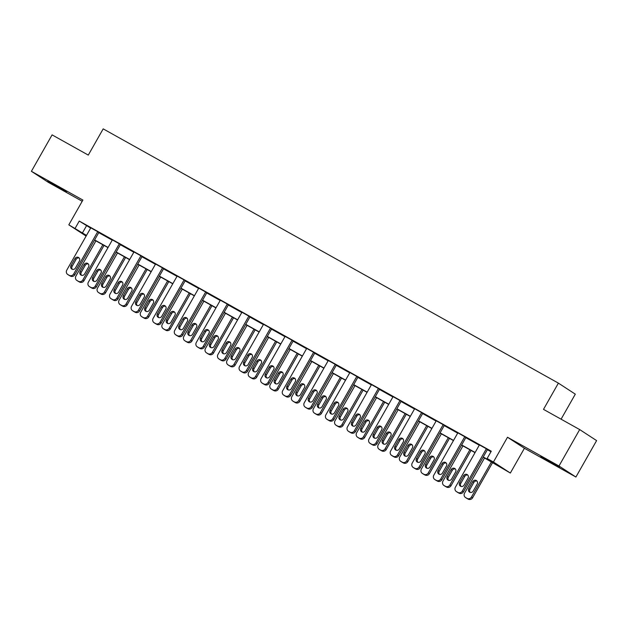 <?xml version="1.0" encoding="UTF-8"?>
<svg xmlns="http://www.w3.org/2000/svg" width="628" height="628" viewBox="0 0 628 628"><rect width="100%" height="100%" fill="white"/><g stroke="black" fill="none" stroke-linecap="round" stroke-linejoin="round"><path stroke-width="0.94" d="M54.236 184.577L66.49 191.783L51.645 183.564L47.83 181.186L54.236 184.577M547.224 459.947L559.477 467.154L544.641 458.935L540.818 456.556L547.224 459.947M86.115 236.081L68.813 224.84L82.888 200.065L31.4 171.311L52.093 134.879L88.289 155.092L103.188 128.866L558.394 383.127L543.495 409.362L579.683 429.576L596.6 440.605L575.907 477.029L558.991 466L507.502 437.245L493.435 462.02L510.344 473.041L483.144 457.176M579.683 429.576L558.991 466M31.4 171.311L48.317 182.332L82.205 201.266M507.502 437.245L524.419 448.274L575.907 477.029M524.419 448.274L510.344 473.041M561.087 419.19L575.311 394.156L558.394 383.127M89.302 286.533L90.448 287.279A3.352 3.171 123.1 0 0 90.62 287.381L92.01 288.158A3.352 3.171 123.1 0 0 96.429 286.784L120.45 244.496L119.312 243.758L95.291 286.038A3.352 3.171 -56.9 0 1 90.864 287.412L89.482 286.635A3.352 3.171 -56.9 0 1 88.367 282.176L112.388 239.888L119.312 243.758M132.484 310.648L133.631 311.394A3.352 3.171 123.1 0 0 133.803 311.504L135.193 312.273A3.352 3.171 123.1 0 0 139.612 310.907L163.633 268.619L162.495 267.873L138.466 310.161A3.352 3.171 -56.9 0 1 134.047 311.527L132.665 310.758A3.352 3.171 -56.9 0 1 131.55 306.299L155.571 264.011L162.495 267.873M175.667 334.771L176.813 335.517A3.352 3.171 123.1 0 0 176.986 335.619L178.368 336.396A3.352 3.171 123.1 0 0 182.795 335.03L206.816 292.742L205.67 291.996L181.649 334.284A3.352 3.171 -56.9 0 1 177.229 335.65L175.84 334.873A3.352 3.171 -56.9 0 1 174.733 330.414L198.754 288.126L205.67 291.996M218.85 358.894L219.996 359.632A3.352 3.171 123.1 0 0 220.169 359.742L221.551 360.511A3.352 3.171 123.1 0 0 225.978 359.145L249.999 316.857L248.853 316.112L224.832 358.4A3.352 3.171 -56.9 0 1 220.412 359.766L219.023 358.996A3.352 3.171 -56.9 0 1 217.916 354.537L241.937 312.249L248.853 316.112M262.033 383.009L263.171 383.755A3.352 3.171 123.1 0 0 263.352 383.865L264.733 384.634A3.352 3.171 123.1 0 0 269.161 383.268L293.182 340.98L292.036 340.235L268.015 382.523A3.352 3.171 -56.9 0 1 263.587 383.889L262.206 383.119A3.352 3.171 -56.9 0 1 261.091 378.653L285.12 336.373L292.036 340.235M305.216 407.132L306.354 407.878A3.352 3.171 123.1 0 0 306.535 407.98L307.916 408.757A3.352 3.171 123.1 0 0 312.336 407.384L336.365 365.096L335.219 364.358L311.198 406.638A3.352 3.171 -56.9 0 1 306.77 408.012L305.389 407.234A3.352 3.171 -56.9 0 1 304.274 402.776L328.295 360.488L335.219 364.358M348.391 431.248L349.537 431.993A3.352 3.171 123.1 0 0 349.71 432.103L351.099 432.873A3.352 3.171 123.1 0 0 355.519 431.507L379.54 389.219L378.401 388.473L354.38 430.761A3.352 3.171 -56.9 0 1 349.953 432.127L348.571 431.358A3.352 3.171 -56.9 0 1 347.457 426.899L371.478 384.611L378.401 388.473M391.574 455.371L392.72 456.116A3.352 3.171 123.1 0 0 392.893 456.218L394.282 456.996A3.352 3.171 123.1 0 0 398.702 455.622L422.723 413.342L421.584 412.596L397.555 454.884A3.352 3.171 -56.9 0 1 393.136 456.25L391.754 455.473A3.352 3.171 -56.9 0 1 390.64 451.014L414.661 408.726L421.584 412.596M434.757 479.494L435.903 480.232A3.352 3.171 123.1 0 0 436.075 480.341L437.457 481.111A3.352 3.171 123.1 0 0 441.884 479.745L465.905 437.457L464.759 436.711L440.738 478.999A3.352 3.171 -56.9 0 1 436.319 480.365L434.929 479.596A3.352 3.171 -56.9 0 1 433.822 475.137L457.843 432.849L464.759 436.711M483.246 457.003L494.377 463.221L487.132 458.503L491.277 451.21L79.254 221.072L90.644 228.105M98.753 232.635L112.231 240.171M120.341 244.7L133.819 252.228M141.928 256.758L155.414 264.286M163.523 268.815L177.002 276.351M185.111 280.881L198.597 288.409M206.706 292.938L220.185 300.467M228.294 304.996L241.78 312.524M249.889 317.054L263.368 324.59M271.477 329.119L284.955 336.647M293.064 341.177L306.55 348.705M314.659 353.234L328.138 360.77M336.247 365.3L349.733 372.828M357.842 377.357L371.321 384.886M379.43 389.415L392.908 396.951M401.017 401.48L414.504 409.009M422.613 413.538L436.091 421.066M444.2 425.596L457.686 433.124M465.795 437.653L479.274 445.189M487.383 449.719L490.986 451.728M456.352 491.551L457.49 492.297A3.352 3.171 123.1 0 0 457.663 492.399L459.052 493.176A3.352 3.171 123.1 0 0 463.472 491.803L487.493 449.522L486.355 448.777L462.334 491.057A3.352 3.171 -56.9 0 1 457.906 492.43L456.525 491.653A3.352 3.171 -56.9 0 1 455.41 487.195L479.431 444.907L486.355 448.777M413.169 467.428L414.307 468.174A3.352 3.171 123.1 0 0 414.488 468.284L415.869 469.053A3.352 3.171 123.1 0 0 420.289 467.687L444.318 425.399L443.172 424.654L419.151 466.942A3.352 3.171 -56.9 0 1 414.723 468.307L413.342 467.538A3.352 3.171 -56.9 0 1 412.227 463.072L436.248 420.791L443.172 424.654M369.986 443.313L371.124 444.059A3.352 3.171 123.1 0 0 371.305 444.161L372.687 444.93A3.352 3.171 123.1 0 0 377.114 443.564L401.135 401.276L399.989 400.531L375.968 442.819A3.352 3.171 -56.9 0 1 371.548 444.192L370.159 443.415A3.352 3.171 -56.9 0 1 369.044 438.956L393.073 396.668L399.989 400.531M326.803 419.19L327.949 419.936A3.352 3.171 123.1 0 0 328.122 420.038L329.504 420.815A3.352 3.171 123.1 0 0 333.931 419.449L357.952 377.161L356.806 376.415L332.785 418.703A3.352 3.171 -56.9 0 1 328.365 420.069L326.976 419.292A3.352 3.171 -56.9 0 1 325.869 414.833L349.89 372.545L356.806 376.415M283.62 395.067L284.767 395.813A3.352 3.171 123.1 0 0 284.939 395.923L286.321 396.692A3.352 3.171 123.1 0 0 290.748 395.326L314.769 353.038L313.631 352.292L289.602 394.58A3.352 3.171 -56.9 0 1 285.183 395.946L283.801 395.177A3.352 3.171 -56.9 0 1 282.686 390.718L306.707 348.43L313.631 352.292M240.438 370.952L241.584 371.697A3.352 3.171 123.1 0 0 241.756 371.8L243.146 372.577A3.352 3.171 123.1 0 0 247.565 371.203L271.586 328.923L270.448 328.177L246.427 370.457A3.352 3.171 -56.9 0 1 242 371.831L240.618 371.054A3.352 3.171 -56.9 0 1 239.504 366.595L263.524 324.307L270.448 328.177M197.263 346.829L198.401 347.574A3.352 3.171 123.1 0 0 198.574 347.684L199.963 348.454A3.352 3.171 123.1 0 0 204.383 347.088L228.404 304.8L227.265 304.054L203.244 346.342A3.352 3.171 -56.9 0 1 198.817 347.708L197.435 346.939A3.352 3.171 -56.9 0 1 196.321 342.472L220.342 300.192L227.265 304.054M154.08 322.714L155.218 323.459A3.352 3.171 123.1 0 0 155.399 323.561L156.78 324.331A3.352 3.171 123.1 0 0 161.2 322.965L185.229 280.677L184.083 279.931L160.062 322.219A3.352 3.171 -56.9 0 1 155.634 323.593L154.252 322.816A3.352 3.171 -56.9 0 1 153.138 318.357L177.159 276.069L184.083 279.931M110.897 298.59L112.035 299.336A3.352 3.171 123.1 0 0 112.216 299.438L113.597 300.215A3.352 3.171 123.1 0 0 118.025 298.849L142.046 256.562L140.9 255.816L116.879 298.104A3.352 3.171 -56.9 0 1 112.451 299.47L111.07 298.7A3.352 3.171 -56.9 0 1 109.955 294.234L133.984 251.946L140.9 255.816M67.714 274.467L68.86 275.213A3.352 3.171 123.1 0 0 69.033 275.323L70.415 276.092A3.352 3.171 123.1 0 0 74.842 274.726L98.863 232.439L97.717 231.693L73.696 273.981A3.352 3.171 -56.9 0 1 69.276 275.347L67.887 274.577A3.352 3.171 -56.9 0 1 66.78 270.119L90.801 227.831L97.717 231.693M487.132 458.503L493.435 462.02M68.813 224.84L86.499 235.39M79.254 221.072L75.109 228.356M94.608 239.92L108.094 247.456M116.204 251.985L129.682 259.513M137.791 264.043L151.277 271.571M159.386 276.1L172.865 283.636M180.974 288.166L194.452 295.694M202.561 300.223L216.048 307.751M224.157 312.281L237.635 319.817M245.744 324.346L259.231 331.874M267.34 336.404L280.818 343.932M288.927 348.462L302.413 355.99M310.522 360.519L324.001 368.055M332.11 372.585L345.588 380.113M353.697 384.642L367.184 392.17M375.293 396.7L388.771 404.236M396.88 408.765L410.367 416.293M418.476 420.823L431.954 428.351M440.063 432.88L453.542 440.416M461.651 444.946L475.137 452.474M86.405 235.563L84.78 234.66L86.342 235.673M475.035 452.647L461.556 445.111M453.447 440.581L439.969 433.053M431.86 428.524L418.374 420.995M410.265 416.466L396.786 408.938M388.677 404.408L375.191 396.872M367.082 392.343L353.603 384.815M345.494 380.285L332.016 372.757M323.907 368.228L310.42 360.692M302.311 356.162L288.833 348.634M280.724 344.105L267.238 336.577M259.129 332.047L245.65 324.511M237.541 319.982L224.055 312.454M215.946 307.924L202.467 300.396M194.358 295.866L180.88 288.338M172.771 283.809L159.284 276.273M151.175 271.743L137.697 264.215M129.588 259.686L116.102 252.158M107.992 247.628L94.514 240.092M86.499 225.79L82.354 233.082M464.068 485.122A2.685 2.536 123.1 0 1 460.387 486.127A2.685 2.536 123.1 0 1 459.633 482.642L463.613 475.647A2.685 2.536 123.1 0 1 467.287 474.642A2.685 2.536 123.1 0 1 468.041 478.128L464.068 485.122M461.015 486.417A2.685 2.536 123.1 0 1 460.779 483.387L464.751 476.393A2.685 2.536 123.1 0 1 467.805 475.098M491.473 461.823L471.471 497.023A3.352 3.171 -56.9 0 1 467.051 498.389L465.67 497.619A3.352 3.171 -56.9 0 1 464.555 493.153L484.549 457.953M492.658 462.483L472.617 497.769A3.352 3.171 123.1 0 1 468.198 499.134L466.808 498.357A3.352 3.171 123.1 0 1 466.635 498.255L465.489 497.509M476.95 481.056A2.685 2.536 -56.9 0 0 473.897 482.359L469.925 489.353A2.685 2.536 -56.9 0 0 470.152 492.376M473.206 491.08L477.186 484.086A2.685 2.536 -56.9 0 0 476.432 480.601A2.685 2.536 -56.9 0 0 472.751 481.613L468.778 488.608A2.685 2.536 -56.9 0 0 469.532 492.093A2.685 2.536 -56.9 0 0 473.206 491.08M442.473 473.057A2.685 2.536 123.1 0 1 438.799 474.069A2.685 2.536 123.1 0 1 438.046 470.584L442.018 463.59A2.685 2.536 123.1 0 1 445.699 462.585A2.685 2.536 123.1 0 1 446.445 466.062L442.473 473.057M439.419 474.36A2.685 2.536 123.1 0 1 439.192 471.33L443.164 464.335A2.685 2.536 123.1 0 1 446.218 463.04M420.886 460.999A2.685 2.536 123.1 0 1 417.204 462.012A2.685 2.536 123.1 0 1 416.458 458.526L420.43 451.532A2.685 2.536 123.1 0 1 424.104 450.519A2.685 2.536 123.1 0 1 424.858 454.005L420.886 460.999M417.832 462.302A2.685 2.536 123.1 0 1 417.596 459.272L421.569 452.278A2.685 2.536 123.1 0 1 424.622 450.975M469.877 449.766L449.884 484.957A3.352 3.171 -56.9 0 1 445.464 486.331L444.075 485.554A3.352 3.171 -56.9 0 1 442.968 481.095L462.962 445.896M471.071 450.425L451.03 485.703A3.352 3.171 123.1 0 1 446.602 487.077L445.221 486.3A3.352 3.171 123.1 0 1 445.048 486.198L443.902 485.452M455.363 468.998A2.685 2.536 -56.9 0 0 452.309 470.294L448.329 477.288A2.685 2.536 -56.9 0 0 448.565 480.318M451.618 479.023L455.59 472.028A2.685 2.536 -56.9 0 0 454.845 468.543A2.685 2.536 -56.9 0 0 451.163 469.548L447.191 476.542A2.685 2.536 -56.9 0 0 447.937 480.028A2.685 2.536 -56.9 0 0 451.618 479.023M448.29 437.7L428.296 472.9A3.352 3.171 -56.9 0 1 423.869 474.266L422.487 473.496A3.352 3.171 -56.9 0 1 421.372 469.038L441.366 433.838M449.475 438.368L429.434 473.645A3.352 3.171 123.1 0 1 425.015 475.011L423.625 474.242A3.352 3.171 123.1 0 1 423.453 474.132L422.314 473.386M433.767 456.941A2.685 2.536 -56.9 0 0 430.714 458.236L426.742 465.23A2.685 2.536 -56.9 0 0 426.977 468.26M430.031 466.957L434.003 459.963A2.685 2.536 -56.9 0 0 433.249 456.485A2.685 2.536 -56.9 0 0 429.576 457.49L425.596 464.485A2.685 2.536 -56.9 0 0 426.349 467.97A2.685 2.536 -56.9 0 0 430.031 466.957M399.29 448.942A2.685 2.536 123.1 0 1 395.616 449.946A2.685 2.536 123.1 0 1 394.863 446.469L398.835 439.474A2.685 2.536 123.1 0 1 402.517 438.462A2.685 2.536 123.1 0 1 403.27 441.947L399.29 448.942M396.237 450.237A2.685 2.536 123.1 0 1 396.009 447.207L399.981 440.212A2.685 2.536 123.1 0 1 403.035 438.917M426.695 425.643L406.701 460.842A3.352 3.171 -56.9 0 1 402.281 462.208L400.892 461.439A3.352 3.171 -56.9 0 1 399.785 456.972L419.779 421.78M427.888 426.31L407.847 461.588A3.352 3.171 123.1 0 1 403.419 462.954L402.038 462.184A3.352 3.171 123.1 0 1 401.865 462.075L400.719 461.329M412.18 444.875A2.685 2.536 -56.9 0 0 409.126 446.178L405.154 453.173A2.685 2.536 -56.9 0 0 405.382 456.203M408.435 454.9L412.408 447.905A2.685 2.536 -56.9 0 0 411.662 444.42A2.685 2.536 -56.9 0 0 407.98 445.433L404.008 452.427A2.685 2.536 -56.9 0 0 404.754 455.912A2.685 2.536 -56.9 0 0 408.435 454.9M377.703 436.876A2.685 2.536 123.1 0 1 374.021 437.889A2.685 2.536 123.1 0 1 373.275 434.403L377.247 427.409A2.685 2.536 123.1 0 1 380.929 426.404A2.685 2.536 123.1 0 1 381.675 429.882L377.703 436.876M374.649 438.179A2.685 2.536 123.1 0 1 374.414 435.149L378.394 428.155A2.685 2.536 123.1 0 1 381.447 426.859M405.107 413.585L385.113 448.785A3.352 3.171 -56.9 0 1 380.686 450.15L379.304 449.373A3.352 3.171 -56.9 0 1 378.189 444.914L398.183 409.715M406.292 414.245L386.251 449.522A3.352 3.171 123.1 0 1 381.832 450.896L380.45 450.119A3.352 3.171 123.1 0 1 380.27 450.017L379.131 449.271M390.585 432.818A2.685 2.536 -56.9 0 0 387.531 434.113L383.559 441.107A2.685 2.536 -56.9 0 0 383.794 444.137M386.848 442.842L390.82 435.848A2.685 2.536 -56.9 0 0 390.067 432.362A2.685 2.536 -56.9 0 0 386.393 433.375L382.421 440.369A2.685 2.536 -56.9 0 0 383.166 443.847A2.685 2.536 -56.9 0 0 386.848 442.842M356.115 424.818A2.685 2.536 123.1 0 1 352.434 425.831A2.685 2.536 123.1 0 1 351.68 422.346L355.66 415.351A2.685 2.536 123.1 0 1 359.334 414.339A2.685 2.536 123.1 0 1 360.087 417.824L356.115 424.818M353.062 426.122A2.685 2.536 123.1 0 1 352.826 423.091L356.798 416.097A2.685 2.536 123.1 0 1 359.852 414.794M383.52 401.52L363.518 436.719A3.352 3.171 -56.9 0 1 359.098 438.093L357.717 437.316A3.352 3.171 -56.9 0 1 356.602 432.857L376.596 397.657M384.705 402.187L364.664 437.465A3.352 3.171 123.1 0 1 360.236 438.831L358.855 438.061A3.352 3.171 123.1 0 1 358.682 437.952L357.536 437.214M368.997 420.76A2.685 2.536 -56.9 0 0 365.943 422.055L361.971 429.05A2.685 2.536 -56.9 0 0 362.199 432.08M365.253 430.777L369.225 423.782A2.685 2.536 -56.9 0 0 368.479 420.305A2.685 2.536 -56.9 0 0 364.797 421.31L360.825 428.304A2.685 2.536 -56.9 0 0 361.579 431.789A2.685 2.536 -56.9 0 0 365.253 430.777M334.52 412.761A2.685 2.536 123.1 0 1 330.838 413.766A2.685 2.536 123.1 0 1 330.093 410.288L334.065 403.294A2.685 2.536 123.1 0 1 337.746 402.281A2.685 2.536 123.1 0 1 338.492 405.767L334.52 412.761M331.466 414.056A2.685 2.536 123.1 0 1 331.239 411.034L335.211 404.04A2.685 2.536 123.1 0 1 338.264 402.736M361.924 389.462L341.93 424.661A3.352 3.171 -56.9 0 1 337.503 426.027L336.121 425.258A3.352 3.171 -56.9 0 1 335.007 420.799L355.008 385.6M363.117 390.129L343.076 425.407A3.352 3.171 123.1 0 1 338.649 426.773L337.267 426.004A3.352 3.171 123.1 0 1 337.087 425.894L335.949 425.148M347.402 408.695A2.685 2.536 -56.9 0 0 344.348 409.998L340.376 416.992A2.685 2.536 -56.9 0 0 340.611 420.022M343.665 418.719L347.637 411.725A2.685 2.536 -56.9 0 0 346.892 408.239A2.685 2.536 -56.9 0 0 343.21 409.252L339.238 416.246A2.685 2.536 -56.9 0 0 339.984 419.732A2.685 2.536 -56.9 0 0 343.665 418.719M312.932 400.703A2.685 2.536 123.1 0 1 309.251 401.708A2.685 2.536 123.1 0 1 308.505 398.223L312.477 391.228A2.685 2.536 123.1 0 1 316.151 390.224A2.685 2.536 123.1 0 1 316.904 393.709L312.932 400.703M309.879 401.999A2.685 2.536 123.1 0 1 309.643 398.968L313.615 391.974A2.685 2.536 123.1 0 1 316.669 390.679M340.337 377.404L320.343 412.604A3.352 3.171 -56.9 0 1 315.915 413.97L314.534 413.193A3.352 3.171 -56.9 0 1 313.419 408.734L333.413 373.534M341.522 378.064L321.481 413.35A3.352 3.171 123.1 0 1 317.061 414.715L315.672 413.938A3.352 3.171 123.1 0 1 315.499 413.836L314.353 413.091M325.814 396.637A2.685 2.536 -56.9 0 0 322.761 397.94L318.789 404.934A2.685 2.536 -56.9 0 0 319.016 407.957M322.07 406.661L326.05 399.667A2.685 2.536 -56.9 0 0 325.296 396.182A2.685 2.536 -56.9 0 0 321.615 397.194L317.642 404.189A2.685 2.536 -56.9 0 0 318.396 407.666A2.685 2.536 -56.9 0 0 322.07 406.661M291.337 388.638A2.685 2.536 123.1 0 1 287.663 389.65A2.685 2.536 123.1 0 1 286.91 386.165L290.882 379.171A2.685 2.536 123.1 0 1 294.563 378.158A2.685 2.536 123.1 0 1 295.309 381.643L291.337 388.638M288.283 389.941A2.685 2.536 123.1 0 1 288.056 386.911L292.028 379.916A2.685 2.536 123.1 0 1 295.082 378.613M318.741 365.347L298.747 400.538A3.352 3.171 -56.9 0 1 294.328 401.912L292.938 401.135A3.352 3.171 -56.9 0 1 291.832 396.676L311.826 361.477M319.935 366.006L299.894 401.284A3.352 3.171 123.1 0 1 295.466 402.658L294.085 401.881A3.352 3.171 123.1 0 1 293.912 401.779L292.766 401.033M304.227 384.579A2.685 2.536 -56.9 0 0 301.173 385.875L297.193 392.869A2.685 2.536 -56.9 0 0 297.429 395.899M300.482 394.596L304.454 387.602A2.685 2.536 -56.9 0 0 303.709 384.124A2.685 2.536 -56.9 0 0 300.027 385.129L296.055 392.123A2.685 2.536 -56.9 0 0 296.801 395.609A2.685 2.536 -56.9 0 0 300.482 394.596M269.75 376.58A2.685 2.536 123.1 0 1 266.068 377.593A2.685 2.536 123.1 0 1 265.322 374.107L269.294 367.113A2.685 2.536 123.1 0 1 272.976 366.1A2.685 2.536 123.1 0 1 273.722 369.586L269.75 376.58M266.696 377.875A2.685 2.536 123.1 0 1 266.46 374.853L270.433 367.859A2.685 2.536 123.1 0 1 273.486 366.556M248.154 364.523A2.685 2.536 123.1 0 1 244.48 365.527A2.685 2.536 123.1 0 1 243.727 362.042L247.699 355.048A2.685 2.536 123.1 0 1 251.381 354.043A2.685 2.536 123.1 0 1 252.134 357.528L248.154 364.523M245.101 365.818A2.685 2.536 123.1 0 1 244.873 362.788L248.845 355.793A2.685 2.536 123.1 0 1 251.899 354.498M226.567 352.457A2.685 2.536 123.1 0 1 222.885 353.47A2.685 2.536 123.1 0 1 222.139 349.984L226.111 342.99A2.685 2.536 123.1 0 1 229.793 341.985A2.685 2.536 123.1 0 1 230.539 345.463L226.567 352.457M223.513 353.76A2.685 2.536 123.1 0 1 223.278 350.73L227.258 343.736A2.685 2.536 123.1 0 1 230.311 342.441M204.979 340.4A2.685 2.536 123.1 0 1 201.298 341.412A2.685 2.536 123.1 0 1 200.544 337.927L204.524 330.932A2.685 2.536 123.1 0 1 208.198 329.92A2.685 2.536 123.1 0 1 208.951 333.405L204.979 340.4M201.926 341.703A2.685 2.536 123.1 0 1 201.69 338.673L205.662 331.678A2.685 2.536 123.1 0 1 208.716 330.375M183.384 328.342A2.685 2.536 123.1 0 1 179.71 329.347A2.685 2.536 123.1 0 1 178.956 325.869L182.929 318.875A2.685 2.536 123.1 0 1 186.61 317.862A2.685 2.536 123.1 0 1 187.356 321.348L183.384 328.342M180.33 329.637A2.685 2.536 123.1 0 1 180.103 326.607L184.075 319.613A2.685 2.536 123.1 0 1 187.128 318.317M161.796 316.276A2.685 2.536 123.1 0 1 158.115 317.289A2.685 2.536 123.1 0 1 157.369 313.804L161.341 306.809A2.685 2.536 123.1 0 1 165.015 305.805A2.685 2.536 123.1 0 1 165.768 309.282L161.796 316.276M158.743 317.58A2.685 2.536 123.1 0 1 158.507 314.55L162.479 307.555A2.685 2.536 123.1 0 1 165.533 306.26M297.154 353.281L277.16 388.481A3.352 3.171 -56.9 0 1 272.733 389.847L271.351 389.077A3.352 3.171 -56.9 0 1 270.236 384.619L290.23 349.419M298.339 353.949L278.298 389.227A3.352 3.171 123.1 0 1 273.879 390.592L272.489 389.823A3.352 3.171 123.1 0 1 272.317 389.713L271.178 388.968M282.631 372.514A2.685 2.536 -56.9 0 0 279.578 373.817L275.606 380.811A2.685 2.536 -56.9 0 0 275.841 383.841M278.895 382.538L282.867 375.544A2.685 2.536 -56.9 0 0 282.113 372.059A2.685 2.536 -56.9 0 0 278.44 373.071L274.46 380.066A2.685 2.536 -56.9 0 0 275.213 383.551A2.685 2.536 -56.9 0 0 278.895 382.538M275.559 341.224L255.565 376.423A3.352 3.171 -56.9 0 1 251.145 377.789L249.756 377.02A3.352 3.171 -56.9 0 1 248.649 372.553L268.643 337.362M276.752 341.891L256.711 377.169A3.352 3.171 123.1 0 1 252.283 378.535L250.902 377.758A3.352 3.171 123.1 0 1 250.729 377.656L249.583 376.91M261.044 360.456A2.685 2.536 -56.9 0 0 257.99 361.759L254.018 368.754A2.685 2.536 -56.9 0 0 254.246 371.776M257.299 370.481L261.272 363.486A2.685 2.536 -56.9 0 0 260.526 360.001A2.685 2.536 -56.9 0 0 256.844 361.014L252.872 368.008A2.685 2.536 -56.9 0 0 253.626 371.493A2.685 2.536 -56.9 0 0 257.299 370.481M253.971 329.166L233.977 364.358A3.352 3.171 -56.9 0 1 229.55 365.731L228.168 364.954A3.352 3.171 -56.9 0 1 227.053 360.496L247.055 325.296M255.164 329.826L235.115 365.104A3.352 3.171 123.1 0 1 230.696 366.477L229.314 365.7A3.352 3.171 123.1 0 1 229.134 365.598L227.995 364.852M239.449 348.399A2.685 2.536 -56.9 0 0 236.395 349.694L232.423 356.688A2.685 2.536 -56.9 0 0 232.658 359.718M235.712 358.423L239.684 351.429A2.685 2.536 -56.9 0 0 238.93 347.943A2.685 2.536 -56.9 0 0 235.257 348.948L231.285 355.943A2.685 2.536 -56.9 0 0 232.03 359.428A2.685 2.536 -56.9 0 0 235.712 358.423M232.384 317.101L212.382 352.3A3.352 3.171 -56.9 0 1 207.962 353.666L206.581 352.897A3.352 3.171 -56.9 0 1 205.466 348.438L225.46 313.239M233.569 317.768L213.528 353.046A3.352 3.171 123.1 0 1 209.108 354.412L207.719 353.643A3.352 3.171 123.1 0 1 207.546 353.533L206.4 352.787M217.861 336.341A2.685 2.536 -56.9 0 0 214.807 337.636L210.835 344.631A2.685 2.536 -56.9 0 0 211.063 347.661M214.117 346.358L218.097 339.363A2.685 2.536 -56.9 0 0 217.343 335.886A2.685 2.536 -56.9 0 0 213.661 336.891L209.689 343.885A2.685 2.536 -56.9 0 0 210.443 347.37A2.685 2.536 -56.9 0 0 214.117 346.358M210.788 305.043L190.794 340.243A3.352 3.171 -56.9 0 1 186.375 341.608L184.985 340.839A3.352 3.171 -56.9 0 1 183.871 336.373L203.872 301.181M211.981 305.71L191.94 340.988A3.352 3.171 123.1 0 1 187.513 342.354L186.131 341.585A3.352 3.171 123.1 0 1 185.951 341.475L184.813 340.729M196.274 324.276A2.685 2.536 -56.9 0 0 193.22 325.579L189.24 332.573A2.685 2.536 -56.9 0 0 189.475 335.603M192.529 334.3L196.501 327.306A2.685 2.536 -56.9 0 0 195.755 323.82A2.685 2.536 -56.9 0 0 192.074 324.833L188.102 331.827A2.685 2.536 -56.9 0 0 188.847 335.313A2.685 2.536 -56.9 0 0 192.529 334.3M189.201 292.986L169.207 328.185A3.352 3.171 -56.9 0 1 164.779 329.551L163.398 328.774A3.352 3.171 -56.9 0 1 162.283 324.315L182.277 289.115M190.386 293.645L170.345 328.923A3.352 3.171 123.1 0 1 165.925 330.297L164.536 329.519A3.352 3.171 123.1 0 1 164.363 329.417L163.217 328.672M174.678 312.218A2.685 2.536 -56.9 0 0 171.625 313.513L167.652 320.508A2.685 2.536 -56.9 0 0 167.888 323.538M170.942 322.243L174.914 315.248A2.685 2.536 -56.9 0 0 174.16 311.763A2.685 2.536 -56.9 0 0 170.486 312.775L166.506 319.77A2.685 2.536 -56.9 0 0 167.26 323.247A2.685 2.536 -56.9 0 0 170.942 322.243M140.201 304.219A2.685 2.536 123.1 0 1 136.527 305.232A2.685 2.536 123.1 0 1 135.774 301.746L139.746 294.752A2.685 2.536 123.1 0 1 143.427 293.739A2.685 2.536 123.1 0 1 144.181 297.225L140.201 304.219M137.147 305.522A2.685 2.536 123.1 0 1 136.92 302.492L140.892 295.498A2.685 2.536 123.1 0 1 143.945 294.194M167.605 280.92L147.611 316.12A3.352 3.171 -56.9 0 1 143.192 317.493L141.802 316.716A3.352 3.171 -56.9 0 1 140.696 312.257L160.69 277.058M168.799 281.587L148.757 316.865A3.352 3.171 123.1 0 1 144.33 318.231L142.948 317.462A3.352 3.171 123.1 0 1 142.776 317.36L141.63 316.614M153.091 300.16A2.685 2.536 -56.9 0 0 150.037 301.456L146.065 308.45A2.685 2.536 -56.9 0 0 146.293 311.48M149.346 310.177L153.318 303.183A2.685 2.536 -56.9 0 0 152.573 299.705A2.685 2.536 -56.9 0 0 148.891 300.71L144.919 307.704A2.685 2.536 -56.9 0 0 145.665 311.19A2.685 2.536 -56.9 0 0 149.346 310.177M118.614 292.161A2.685 2.536 123.1 0 1 114.932 293.166A2.685 2.536 123.1 0 1 114.186 289.689L118.158 282.694A2.685 2.536 123.1 0 1 121.84 281.682A2.685 2.536 123.1 0 1 122.586 285.167L118.614 292.161M115.56 293.457A2.685 2.536 123.1 0 1 115.324 290.434L119.304 283.44A2.685 2.536 123.1 0 1 122.358 282.137M146.018 268.863L126.024 304.062A3.352 3.171 -56.9 0 1 121.597 305.428L120.215 304.659A3.352 3.171 -56.9 0 1 119.1 300.2L139.094 265M147.203 269.53L127.162 304.808A3.352 3.171 123.1 0 1 122.743 306.174L121.361 305.404A3.352 3.171 123.1 0 1 121.18 305.294L120.042 304.549M131.495 288.095A2.685 2.536 -56.9 0 0 128.442 289.398L124.47 296.392A2.685 2.536 -56.9 0 0 124.705 299.423M127.759 298.119L131.731 291.125A2.685 2.536 -56.9 0 0 130.977 287.64A2.685 2.536 -56.9 0 0 127.303 288.652L123.331 295.647A2.685 2.536 -56.9 0 0 124.077 299.132A2.685 2.536 -56.9 0 0 127.759 298.119M97.026 280.104A2.685 2.536 123.1 0 1 93.344 281.109A2.685 2.536 123.1 0 1 92.591 277.623L96.571 270.629A2.685 2.536 123.1 0 1 100.245 269.624A2.685 2.536 123.1 0 1 100.998 273.109L97.026 280.104M93.972 281.399A2.685 2.536 123.1 0 1 93.737 278.369L97.709 271.375A2.685 2.536 123.1 0 1 100.763 270.079M124.43 256.805L104.429 292.004A3.352 3.171 -56.9 0 1 100.009 293.37L98.627 292.593A3.352 3.171 -56.9 0 1 97.513 288.134L117.507 252.935M125.616 257.464L105.575 292.75A3.352 3.171 123.1 0 1 101.147 294.116L99.766 293.339A3.352 3.171 123.1 0 1 99.593 293.237L98.447 292.491M109.908 276.037A2.685 2.536 -56.9 0 0 106.854 277.341L102.882 284.335A2.685 2.536 -56.9 0 0 103.11 287.357M106.163 286.062L110.136 279.067A2.685 2.536 -56.9 0 0 109.39 275.582A2.685 2.536 -56.9 0 0 105.708 276.595L101.736 283.589A2.685 2.536 -56.9 0 0 102.49 287.067A2.685 2.536 -56.9 0 0 106.163 286.062M75.431 268.038A2.685 2.536 123.1 0 1 71.749 269.051A2.685 2.536 123.1 0 1 71.003 265.566L74.975 258.571A2.685 2.536 123.1 0 1 78.657 257.559A2.685 2.536 123.1 0 1 79.403 261.044L75.431 268.038M72.377 269.341A2.685 2.536 123.1 0 1 72.149 266.311L76.121 259.317A2.685 2.536 123.1 0 1 79.175 258.014M102.835 244.747L82.841 279.939A3.352 3.171 -56.9 0 1 78.414 281.313L77.032 280.535A3.352 3.171 -56.9 0 1 75.917 276.077L95.919 240.877M104.028 245.407L83.987 280.685A3.352 3.171 123.1 0 1 79.56 282.058L78.178 281.281A3.352 3.171 123.1 0 1 77.998 281.179L76.859 280.433M88.312 263.98A2.685 2.536 -56.9 0 0 85.259 265.275L81.287 272.269A2.685 2.536 -56.9 0 0 81.522 275.3M84.576 273.996L88.548 267.002A2.685 2.536 -56.9 0 0 87.802 263.524A2.685 2.536 -56.9 0 0 84.121 264.529L80.148 271.524A2.685 2.536 -56.9 0 0 80.894 275.009A2.685 2.536 -56.9 0 0 84.576 273.996M463.472 491.803L462.334 491.057M459.052 493.176L457.906 492.43M457.663 492.399L456.525 491.653M459.633 482.642L460.779 483.387M463.613 475.647L464.751 476.393M471.471 497.023L472.617 497.769M465.67 497.619L466.808 498.357M467.051 498.389L468.198 499.134M469.925 489.353L468.778 488.608M473.897 482.359L472.751 481.613M441.884 479.745L440.738 478.999M437.457 481.111L436.319 480.365M436.075 480.341L434.929 479.596M438.046 470.584L439.192 471.33M442.018 463.59L443.164 464.335M420.289 467.687L419.151 466.942M415.869 469.053L414.723 468.307M414.488 468.284L413.342 467.538M416.458 458.526L417.596 459.272M420.43 451.532L421.569 452.278M449.884 484.957L451.03 485.703M444.075 485.554L445.221 486.3M445.464 486.331L446.602 487.077M448.329 477.288L447.191 476.542M452.309 470.294L451.163 469.548M428.296 472.9L429.434 473.645M422.487 473.496L423.625 474.242M423.869 474.266L425.015 475.011M426.742 465.23L425.596 464.485M430.714 458.236L429.576 457.49M398.702 455.622L397.555 454.884M394.282 456.996L393.136 456.25M392.893 456.218L391.754 455.473M394.863 446.469L396.009 447.207M398.835 439.474L399.981 440.212M406.701 460.842L407.847 461.588M400.892 461.439L402.038 462.184M402.281 462.208L403.419 462.954M405.154 453.173L404.008 452.427M409.126 446.178L407.98 445.433M377.114 443.564L375.968 442.819M372.687 444.93L371.548 444.192M371.305 444.161L370.159 443.415M373.275 434.403L374.414 435.149M377.247 427.409L378.394 428.155M385.113 448.785L386.251 449.522M379.304 449.373L380.45 450.119M380.686 450.15L381.832 450.896M383.559 441.107L382.421 440.369M387.531 434.113L386.393 433.375M355.519 431.507L354.38 430.761M351.099 432.873L349.953 432.127M349.71 432.103L348.571 431.358M351.68 422.346L352.826 423.091M355.66 415.351L356.798 416.097M363.518 436.719L364.664 437.465M357.717 437.316L358.855 438.061M359.098 438.093L360.236 438.831M361.971 429.05L360.825 428.304M365.943 422.055L364.797 421.31M333.931 419.449L332.785 418.703M329.504 420.815L328.365 420.069M328.122 420.038L326.976 419.292M330.093 410.288L331.239 411.034M334.065 403.294L335.211 404.04M341.93 424.661L343.076 425.407M336.121 425.258L337.267 426.004M337.503 426.027L338.649 426.773M340.376 416.992L339.238 416.246M344.348 409.998L343.21 409.252M312.336 407.384L311.198 406.638M307.916 408.757L306.77 408.012M306.535 407.98L305.389 407.234M308.505 398.223L309.643 398.968M312.477 391.228L313.615 391.974M320.343 412.604L321.481 413.35M314.534 413.193L315.672 413.938M315.915 413.97L317.061 414.715M318.789 404.934L317.642 404.189M322.761 397.94L321.615 397.194M290.748 395.326L289.602 394.58M286.321 396.692L285.183 395.946M284.939 395.923L283.801 395.177M286.91 386.165L288.056 386.911M290.882 379.171L292.028 379.916M298.747 400.538L299.894 401.284M292.938 401.135L294.085 401.881M294.328 401.912L295.466 402.658M297.193 392.869L296.055 392.123M301.173 385.875L300.027 385.129M269.161 383.268L268.015 382.523M264.733 384.634L263.587 383.889M263.352 383.865L262.206 383.119M265.322 374.107L266.46 374.853M269.294 367.113L270.433 367.859M247.565 371.203L246.427 370.457M243.146 372.577L242 371.831M241.756 371.8L240.618 371.054M243.727 362.042L244.873 362.788M247.699 355.048L248.845 355.793M225.978 359.145L224.832 358.4M221.551 360.511L220.412 359.766M220.169 359.742L219.023 358.996M222.139 349.984L223.278 350.73M226.111 342.99L227.258 343.736M204.383 347.088L203.244 346.342M199.963 348.454L198.817 347.708M198.574 347.684L197.435 346.939M200.544 337.927L201.69 338.673M204.524 330.932L205.662 331.678M182.795 335.03L181.649 334.284M178.368 336.396L177.229 335.65M176.986 335.619L175.84 334.873M178.956 325.869L180.103 326.607M182.929 318.875L184.075 319.613M161.2 322.965L160.062 322.219M156.78 324.331L155.634 323.593M155.399 323.561L154.252 322.816M157.369 313.804L158.507 314.55M161.341 306.809L162.479 307.555M277.16 388.481L278.298 389.227M271.351 389.077L272.489 389.823M272.733 389.847L273.879 390.592M275.606 380.811L274.46 380.066M279.578 373.817L278.44 373.071M255.565 376.423L256.711 377.169M249.756 377.02L250.902 377.758M251.145 377.789L252.283 378.535M254.018 368.754L252.872 368.008M257.99 361.759L256.844 361.014M233.977 364.358L235.115 365.104M228.168 364.954L229.314 365.7M229.55 365.731L230.696 366.477M232.423 356.688L231.285 355.943M236.395 349.694L235.257 348.948M212.382 352.3L213.528 353.046M206.581 352.897L207.719 353.643M207.962 353.666L209.108 354.412M210.835 344.631L209.689 343.885M214.807 337.636L213.661 336.891M190.794 340.243L191.94 340.988M184.985 340.839L186.131 341.585M186.375 341.608L187.513 342.354M189.24 332.573L188.102 331.827M193.22 325.579L192.074 324.833M169.207 328.185L170.345 328.923M163.398 328.774L164.536 329.519M164.779 329.551L165.925 330.297M167.652 320.508L166.506 319.77M171.625 313.513L170.486 312.775M139.612 310.907L138.466 310.161M135.193 312.273L134.047 311.527M133.803 311.504L132.665 310.758M135.774 301.746L136.92 302.492M139.746 294.752L140.892 295.498M147.611 316.12L148.757 316.865M141.802 316.716L142.948 317.462M143.192 317.493L144.33 318.231M146.065 308.45L144.919 307.704M150.037 301.456L148.891 300.71M118.025 298.849L116.879 298.104M113.597 300.215L112.451 299.47M112.216 299.438L111.07 298.7M114.186 289.689L115.324 290.434M118.158 282.694L119.304 283.44M126.024 304.062L127.162 304.808M120.215 304.659L121.361 305.404M121.597 305.428L122.743 306.174M124.47 296.392L123.331 295.647M128.442 289.398L127.303 288.652M96.429 286.784L95.291 286.038M92.01 288.158L90.864 287.412M90.62 287.381L89.482 286.635M92.591 277.623L93.737 278.369M96.571 270.629L97.709 271.375M104.429 292.004L105.575 292.75M98.627 292.593L99.766 293.339M100.009 293.37L101.147 294.116M102.882 284.335L101.736 283.589M106.854 277.341L105.708 276.595M74.842 274.726L73.696 273.981M70.415 276.092L69.276 275.347M69.033 275.323L67.887 274.577M71.003 265.566L72.149 266.311M74.975 258.571L76.121 259.317M82.841 279.939L83.987 280.685M77.032 280.535L78.178 281.281M78.414 281.313L79.56 282.058M81.287 272.269L80.148 271.524M85.259 265.275L84.121 264.529"/></g></svg>
